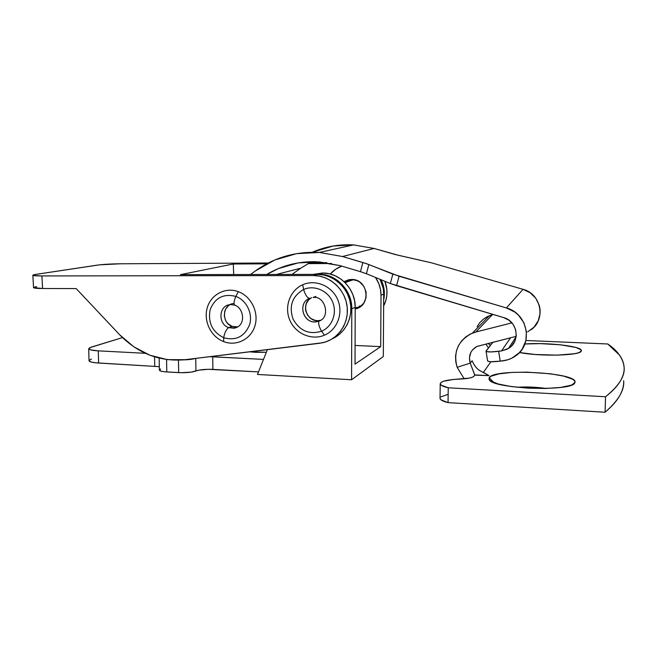 <?xml version="1.0" encoding="UTF-8"?>
<svg xmlns="http://www.w3.org/2000/svg" width="657" height="657" viewBox="0 0 657 657"><rect width="100%" height="100%" fill="white"/><g stroke="black" fill="none" stroke-linecap="round" stroke-linejoin="round"><path stroke-width="0.99" d="M255.655 352.341L249.816 351.807L266.34 352.275L255.655 352.341M266.988 349.705L266.988 350.641L266.988 349.705M351.791 308.806L355.207 307.23C355.642 289.409 340.129 273.016 323.022 272.992L319.203 274.109C336.515 274.141 352.226 290.764 351.791 308.806L351.585 379.754L257.487 374.457L267.383 349.664L257.487 374.457L351.585 379.754L383.31 356.521L351.585 379.754L351.791 308.806L351.175 302.204L349.327 295.806L346.305 289.86L342.231 284.621L337.279 280.276L331.637 276.999L325.535 274.922L319.203 274.109L323.022 272.992L313.06 274.396L323.022 272.992L329.272 273.788L335.308 275.841L340.876 279.069L345.771 283.356L349.795 288.53L352.776 294.393L354.608 300.709L355.207 307.23L351.791 308.806M357.556 307.648L359.617 307.139M351.84 279.463C368.413 279.118 371.468 306.261 355.199 308.93L359.814 307.016L363.847 303.041L366.048 297.736L366.072 291.905L363.912 286.444L359.905 282.198L357.392 280.753L351.84 279.463L349.007 279.668L344.013 281.615L351.84 279.463M381.011 295.289L383.713 294.04C383.721 288.834 382.489 283.923 380.033 279.299L383.187 288.226L383.713 294.04L381.011 295.289L380.69 346.633L355.018 364.134L355.207 307.23L355.018 364.134L380.69 346.633L355.076 345.442L380.69 346.633L381.011 295.289C380.994 288.784 379.146 282.839 375.476 277.435L378.834 283.717L380.477 289.409L381.011 295.289M159.158 358.122L159.38 370.088C159.659 371.016 162.131 371.632 166.788 371.944L166.566 359.535L166.788 371.944L178.671 372.626C186.268 372.889 192.025 372.347 195.934 370.991C199.794 369.645 205.444 369.111 212.893 369.382L212.728 356.784L209.739 356.694L263.49 359.404L212.728 356.784L212.893 369.382L258.505 371.911L207.982 369.3L198.825 370.162L190.998 372.158L181.102 372.716L164.587 371.772L161.179 371.18L159.38 370.022M330.257 274.035C333.452 270.413 337.304 267.785 341.812 266.134L335.826 269.148L330.257 274.035M348.456 279.783L346.896 280.67M159.396 369.916L160.661 369.004M88.703 348.719L91.142 347.159L122.457 337.591L89.664 347.725L88.744 348.875L90.691 349.902L98.287 350.863C92.235 350.501 89.032 349.787 88.703 348.719L89.024 360.726C89.352 361.876 92.547 362.639 98.599 363.034L98.287 350.863L145.304 353.294L98.287 350.863L98.599 363.034L159.314 366.672L95.552 362.787L91.011 361.999L89.015 360.652M89.163 360.282L91.454 359.059M383.31 356.521L383.713 294.04L383.31 356.521M195.244 358.467L183.426 359.888C188.649 359.757 192.583 359.28 195.244 358.467M154.732 366.146L154.551 356.85L154.732 366.146M178.671 372.626L178.466 360.192L178.671 372.626M195.934 370.991L195.753 358.402L195.934 370.991M255.474 270.873L250.473 274.503L255.474 270.873C274.24 257.462 295.551 251.319 319.409 252.444L342.486 256.517L374.129 248.461L353.548 244.905C339.012 244.141 325.24 246.597 312.231 252.263L333.173 246.014L353.63 244.913L374.129 248.461L395.325 254.555L431.559 262.841L523.038 289.326L506.366 307.944L399.095 276.252L366.08 263.531L342.486 256.517L374.129 248.461L398.331 255.277L431.559 262.841L523.038 289.326L506.366 307.944C527.67 313.266 533.681 343.841 515.852 355.741C512.049 358.5 507.804 360.184 503.098 360.8L500.232 361.161L507.631 359.839L511.926 358.139L519.301 352.71L522.167 349.138L525.846 340.778L526.438 331.621L523.867 322.71L518.43 315.097L514.825 312.059L506.366 307.944L392.845 274.133L390.315 283.512L503.549 317.569C517.527 321.076 520.763 341.484 508.485 348.432L501.496 350.928L490.976 351.938L486.533 351.594L486.139 350.863L492.98 342.141L486.032 351.175L487.617 360.882C488.381 361.933 492.586 362.023 500.232 361.161L498.63 351.298L501.496 350.928L510.579 337.755L501.496 350.928L507.064 349.228L511.713 345.787L514.899 340.999L516.254 335.399L515.614 329.625L513.06 324.344L508.879 320.164L503.549 317.569L396.541 285.672L399.095 276.252L396.541 285.672L390.315 283.512L366.417 273.731L390.315 283.512L392.845 274.133L368.848 264.549L366.417 273.731L368.848 264.549L362.878 262.521L360.463 271.678L366.417 273.731L360.463 271.678L362.878 262.521L342.486 256.517L319.499 252.452L296.619 253.643L274.938 259.917L255.474 270.873M531.02 329.798C546.181 319.589 541.113 293.745 523.038 289.326L530.215 292.767L535.849 298.352L539.282 305.431L540.046 309.283L540.128 313.192L538.272 320.739L533.96 327.202L527.686 331.851M487.716 360.553L488.126 361.334L490.631 361.728L500.232 361.161L498.63 351.298C490.984 352.193 486.788 352.152 486.032 351.175M340.121 265.625L360.463 271.678L340.121 265.625L319.138 261.864L298.221 262.89L278.387 268.573L266.701 274.478C281.639 265.576 298.064 261.322 315.984 261.716L340.121 265.625M300.758 268.179L276.383 274.462L300.758 268.179L291.995 274.429L300.758 268.179L311.525 261.683M359.149 306.137L361.26 305.94L358.377 307.295L356.234 307.492M356.234 307.501L358.377 307.295M42.582 288.497L41.9 275.94C36.151 275.932 33.137 275.694 32.85 275.242L35.913 274.371L33.162 274.971L33.293 275.48L41.9 275.94L42.582 288.497L76.179 288.587L119.582 334.684L133.716 346.756L149.903 355.232L167.346 359.642L185.175 359.691L319.622 343.283L325.576 341.952L331.153 339.48L336.154 335.941L340.408 331.457L343.751 326.192L346.05 320.32L347.233 314.054L347.249 307.616L346.099 301.251L343.808 295.182L340.474 289.622L336.22 284.785L331.185 280.843L325.576 277.927L319.581 276.145L313.422 275.546L41.9 275.94L313.422 275.546C329.609 275.414 344.843 289.08 347.06 305.94C349.45 322.784 338.404 339.283 322.768 342.732L185.175 359.691C160.029 362.007 138.167 353.671 119.582 334.684L76.179 288.587L42.582 288.497C36.841 288.464 33.827 288.177 33.54 287.643L42.582 288.497M97.679 265.075C103.535 264.328 111.132 263.892 120.469 263.777L99.568 264.837L35.913 274.371L97.679 265.075M334.873 337.484L339.817 333.986L344.013 329.559L347.315 324.361L349.598 318.563L350.764 312.379L350.789 306.031L349.647 299.74L347.389 293.753L344.104 288.275L339.891 283.495L334.93 279.603L329.387 276.728L323.458 274.971L317.372 274.388L180.47 274.634L233.309 263.999L266.726 263.827L233.309 263.999L180.47 274.634L317.372 274.388L313.422 275.546L317.372 274.388C332.27 274.289 346.535 285.918 350.017 301.193C353.597 316.444 345.828 332.754 332.352 338.766M233.678 274.536L233.309 263.999L233.678 274.536M307.895 263.621L331.555 263.506L307.895 263.621M381.068 279.726L383.286 285.458L384.271 290.944L383.672 299.994C385.142 292.989 384.271 286.23 381.068 279.726M348.851 279.701L345.73 281.935L348.851 279.701M36.595 286.641L33.852 287.331M33.54 287.61L32.85 275.242M383.639 305.957L385.815 300.61L386.858 295.256L386.899 289.762L384.912 281.303C388.049 289.819 387.622 298.04 383.639 305.957M326.858 262.685L309.422 262.775L326.858 262.685M268.319 262.997L120.469 263.777L268.319 262.997M237.349 327.137L234.886 328.048M228.932 304.799C218.436 306.835 218.247 324.23 228.636 327.613L232.085 326.357L228.636 327.613L235.436 327.9L237.916 326.792L233.941 328.229L228.636 327.613C226.172 329.469 224.538 332.836 223.725 337.723L223.643 341.599C210.954 336.803 203.317 321.059 207.234 307.805C210.954 294.484 225.466 286.813 238.319 291.667C225.466 286.813 210.954 294.484 207.234 307.805C203.317 321.059 210.954 336.803 223.643 341.599L223.725 337.723C212.318 331.908 207.784 322.579 210.133 309.734C214.946 297.769 223.52 293.326 235.855 296.414L238.319 291.667L235.855 296.414C223.52 293.326 214.946 297.769 210.133 309.734C207.784 322.579 212.318 331.908 223.725 337.723C224.538 332.836 226.172 329.469 228.636 327.613C218.132 324.197 218.494 306.581 229.145 304.749M235.222 305.193L234.787 305.226C233.481 304.109 233.835 301.177 235.855 296.414C233.835 301.177 233.481 304.109 234.787 305.226M236.397 327.055L232.085 326.357L237.752 326.899M233.991 303.485C222.485 303.887 220.966 322.743 232.085 326.357L228.283 323.975L226.755 322.258L225.556 320.279L224.316 315.82L224.751 311.278L225.589 309.192L228.34 305.776L230.155 304.585M230.484 304.544L234.557 305.127M223.725 337.723C235.962 340.991 244.593 336.63 249.603 324.648C253.002 313.578 246.506 300.274 235.855 296.414C246.506 300.274 253.002 313.578 249.603 324.648C244.593 336.63 235.962 340.991 223.725 337.723M223.643 341.599C236.274 346.584 251.015 339.291 254.957 325.823C259.08 312.428 251.22 296.315 238.319 291.667C251.22 296.315 259.08 312.428 254.957 325.823C251.015 339.291 236.274 346.584 223.643 341.599M352.743 279.512L351.01 280.531M324.418 335.185C311.615 340.704 295.502 333.657 289.844 320.263C283.996 306.942 289.909 290.361 302.672 284.777C289.909 290.361 283.996 306.942 289.844 320.263C295.502 333.657 311.615 340.704 324.418 335.185L321.593 331.218C309.102 334.947 299.559 330.841 292.965 318.883C288.801 305.875 292.349 296.085 303.6 289.507L302.672 284.777L303.6 289.507C292.349 296.085 288.801 305.875 292.965 318.883C299.559 330.841 309.102 334.947 321.593 331.218C318.924 326.554 318.078 323.17 319.047 321.068C318.078 323.17 318.924 326.554 321.593 331.218C332.253 326.792 337.435 312.921 332.499 301.711C327.72 290.427 314.095 284.744 303.6 289.507C305.291 294.936 307.238 297.884 309.447 298.335C307.238 297.884 305.291 294.936 303.6 289.507C314.095 284.744 327.72 290.427 332.499 301.711C337.435 312.921 332.253 326.792 321.593 331.218L324.418 335.185C337.312 329.855 343.619 313.077 337.641 299.502C331.859 285.844 315.352 278.995 302.672 284.777C315.352 278.995 331.859 285.844 337.641 299.502C343.619 313.077 337.312 329.855 324.418 335.185M319.606 320.78L315.393 321.848C302.762 323.137 297.629 302.852 309.447 298.335C297.03 303.107 303.485 324.402 316.534 321.733L319.072 321.043C330.767 317.668 325.396 295.453 313.077 297.432L314.925 297.44M320.731 320.164L319.269 320.493L320.731 320.164M317.487 320.624L315.204 320.386L310.95 318.563L307.632 315.212L305.751 310.86L305.448 308.503L306.178 303.879L308.568 299.953L311.549 297.654C300.003 303.041 306.778 323.072 319.269 320.493L316.534 321.733L319.212 320.961M581.355 350.822L579.712 352.283L581.355 350.822L580.418 351.906L578.07 352.891L574.374 353.745L556.881 355.15L535.11 354.484L519.49 352.513C539.397 356.628 580.361 355.659 581.24 351.117L581.355 350.822C583.055 346.313 547.133 342.198 524.836 343.997L540.259 343.619L560.429 344.794L575.885 347.463L580.87 349.696L581.355 350.822M546.041 388.459C536.276 387.047 526.553 386.645 516.862 387.26C526.553 386.645 536.276 387.047 546.041 388.459M575.006 382.292L572.206 384.747L575.006 382.292L573.832 383.828L570.974 385.24L560.61 387.433L545.466 388.476L528.064 388.172L511.384 386.579L498.187 383.992L490.475 380.855L489.022 379.253L489.202 377.693C493.538 368.084 577.922 372.297 575.006 382.292L574.809 382.793C572.403 391.991 491.945 388.821 489.219 379.631L489.202 377.693L490.976 376.247L498.868 373.882L511.392 372.453L526.742 372.133L550.5 373.784L563.657 376.108L572.329 379.081L574.481 380.69L575.006 382.292M493.834 382.571L489.202 377.693L493.834 382.571M607.774 343.981C617.81 350.854 623.263 358.665 624.117 367.403C623.83 363.025 622.261 358.886 619.403 354.994L607.774 343.981L525.912 340.482L607.774 343.981M472.383 333.132L475.808 332.015L470.469 333.978L465.69 336.967L461.666 340.86L458.561 345.492L456.5 350.674L455.556 356.193L455.777 361.81L457.141 367.304C453.034 351.782 458.118 340.383 472.383 333.132L489.35 315.705L492.38 314.711L475.808 332.015L511.893 322.874L475.808 332.015L492.38 314.711L493.235 314.489L487.65 316.46L483.421 319.121L479.848 322.579L477.089 326.685M490.919 361.736L483.38 372.396L490.919 361.736M486.246 374.005L488.964 375.648L474.732 374.892L474.009 376.198L472.391 377.233L469.238 378.103L453.092 379.516L443.647 381.216L441.077 382.423L440.215 383.762L441.159 385.166L448.246 387.778L605.557 396.754C612.406 391.35 617.284 386.201 620.192 381.315C623.099 376.428 624.413 371.788 624.117 367.403L624.125 367.46C625.021 376.206 618.828 385.971 605.557 396.754L605.072 412.243C611.913 406.453 616.8 400.934 619.715 395.686C622.631 390.447 623.953 385.478 623.674 380.773M489.629 344.876L490.68 345.073L489.629 344.876M472.145 360.775L470.264 363.058L470.56 363.97L470.223 363.116L474.732 375.122L488.964 375.648L480.661 371.065C477.138 369.316 474.305 365.883 472.145 360.775L470.264 363.058L470.56 363.97L470.223 363.116L457.141 367.304L470.223 363.116L469.427 357.539L470.954 352.177L472.514 349.861L476.941 346.428L516.164 336.368L476.801 346.502C470.412 350.337 468.219 355.88 470.223 363.116L474.732 374.892L474.009 376.198C472.506 377.767 467.62 378.736 459.358 379.114C447.253 379.689 440.872 381.249 440.215 383.811L440.026 398.364C440.215 399.908 442.884 401.328 448.041 402.626L605.072 412.243L448.041 402.626L448.246 387.778L605.557 396.754L605.072 412.243C618.344 400.688 624.552 390.217 623.674 380.83M447.548 394.529L440.888 396.877M440.034 398.183L440.97 399.826L448.041 402.626L448.246 387.778C443.081 386.571 440.404 385.248 440.215 383.811M485.852 344.054L488.504 347.857L485.852 344.054M457.141 367.304L464.195 378.81L457.141 367.304M482.567 372.034L488.964 375.648L483.913 372.65M490.401 345.426L488.118 343.348L490.401 345.426M357.646 307.632L355.199 308.782M318.152 274.1L321.979 272.983M353.548 244.905L319.409 252.444M508.485 348.432L516.098 336.844M234.836 305.234C243.813 307.846 246.736 326.127 233.941 328.229L237.349 326.964M313.077 297.432L315.853 296.414M353.589 279.619L345.073 282.633M490.344 380.764L489.219 379.631M580.221 352.021L581.24 351.117"/></g></svg>
